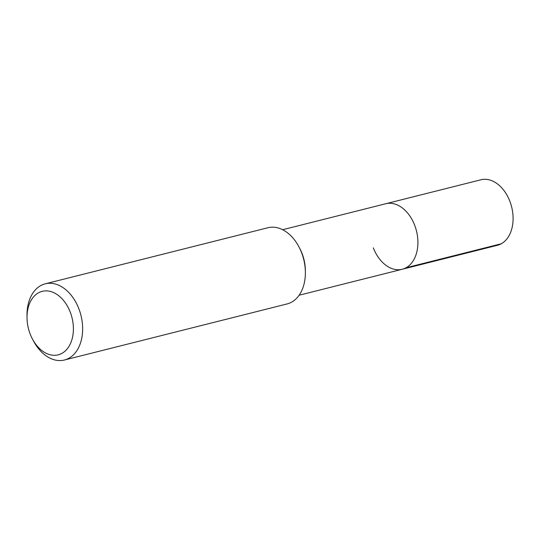<?xml version="1.0" encoding="UTF-8"?>
<svg xmlns="http://www.w3.org/2000/svg" width="540" height="540" viewBox="0 0 540 540"><rect width="100%" height="100%" fill="white"/><g stroke="black" fill="none" stroke-linecap="round" stroke-linejoin="round"><path stroke-width="0.81" d="M299.126 295.232L497.414 245.295A33.777 23.166 -104.1 0 0 509.841 201.224A33.777 23.166 -104.1 0 0 480.917 179.779L385.736 203.749A33.777 23.166 75.9 0 1 414.652 225.194A33.777 23.166 75.9 0 1 402.233 269.264A33.777 23.166 75.9 0 1 373.309 247.826M298.951 246.888L299.835 248.562A33.777 23.166 75.9 0 1 302.096 253.544A33.777 23.166 75.9 0 1 305.357 270.486L305.37 272.383A39.285 26.939 -104.1 0 0 301.583 252.673A39.285 26.939 -104.1 0 0 298.951 246.888A39.285 26.939 -104.1 0 0 267.948 227.738L45.239 283.824A39.285 26.939 75.9 0 1 78.867 308.765A39.285 26.939 75.9 0 1 64.422 360.011A39.285 26.939 75.9 0 1 33.419 340.868L32.366 338.87A32.738 22.451 75.9 0 1 30.179 334.051A32.738 22.451 75.9 0 1 27.02 317.628A32.738 22.451 75.9 0 1 44.037 290.993A32.738 22.451 75.9 0 1 70.241 312.12A32.738 22.451 75.9 0 1 63.511 352.37A32.738 22.451 75.9 0 1 32.366 338.87M402.233 269.264A33.777 23.166 -104.1 0 0 414.652 225.194A33.777 23.166 -104.1 0 0 385.736 203.749L282.629 229.716M64.422 360.011L287.138 303.925A39.285 26.939 -104.1 0 0 305.37 272.383M27.02 317.628L27 315.374A39.285 26.939 75.9 0 1 45.239 283.824M501.228 243.797L406.046 267.766"/></g></svg>
